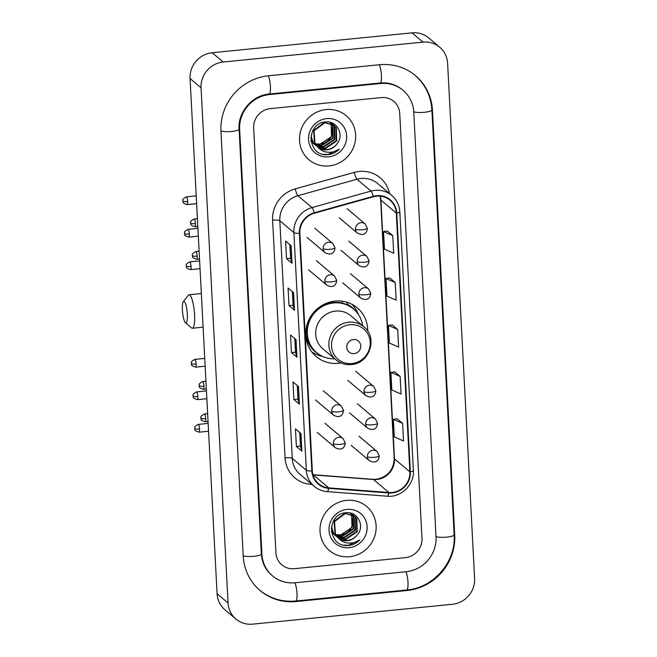 <?xml version="1.0" encoding="UTF-8"?>
<svg xmlns="http://www.w3.org/2000/svg" width="657" height="657" viewBox="0 0 657 657"><rect width="100%" height="100%" fill="white"/><g stroke="black" fill="none" stroke-linecap="round" stroke-linejoin="round"><path stroke-width="0.99" d="M367.739 331.177A31.848 30.394 130.2 0 0 357.277 307.87A31.848 30.394 130.2 0 0 335.103 301.111A31.848 30.394 130.2 0 0 307.46 323.285A31.848 30.394 130.2 0 0 316.189 356.554A31.848 30.394 130.2 0 0 338.363 363.305A31.848 30.394 130.2 0 0 340.926 362.943M326.118 109.571A28.842 27.528 130.2 0 0 301.078 129.651A28.842 27.528 130.2 0 0 308.987 159.782A28.842 27.528 130.2 0 0 329.067 165.901A28.842 27.528 130.2 0 0 354.107 145.813A28.842 27.528 130.2 0 0 346.198 115.689A28.842 27.528 130.2 0 0 326.118 109.571A28.842 27.528 130.2 0 0 301.078 129.651A28.842 27.528 130.2 0 0 308.987 159.782A28.842 27.528 130.2 0 0 329.067 165.901A28.842 27.528 130.2 0 0 354.107 145.813A28.842 27.528 130.2 0 0 346.198 115.689A28.842 27.528 130.2 0 0 326.118 109.571M346.6 500.371A28.842 27.528 130.2 0 0 321.56 520.459A28.842 27.528 130.2 0 0 329.469 550.582A28.842 27.528 130.2 0 0 349.549 556.701A28.842 27.528 130.2 0 0 374.589 536.621A28.842 27.528 130.2 0 0 366.672 506.49A28.842 27.528 130.2 0 0 346.6 500.371A28.842 27.528 130.2 0 0 321.56 520.459A28.842 27.528 130.2 0 0 329.469 550.582A28.842 27.528 130.2 0 0 349.549 556.701A28.842 27.528 130.2 0 0 374.589 536.621A28.842 27.528 130.2 0 0 366.672 506.49A28.842 27.528 130.2 0 0 346.6 500.371M376.617 196.147A19.234 18.347 -49.8 0 1 390.003 200.229A19.234 18.347 -49.8 0 1 396.294 213.065L409.861 471.841A19.234 18.347 -49.8 0 1 388.887 492.512L328.746 487.888A19.234 18.347 -49.8 0 1 318.62 483.774A19.234 18.347 -49.8 0 1 312.321 470.938L299.871 233.268A19.234 18.347 -49.8 0 1 314.35 213.238L373.39 196.755A19.234 18.347 -49.8 0 1 376.617 196.147M376.592 195.679A19.71 18.807 130.2 0 0 373.283 196.303L314.243 212.786A19.71 18.807 130.2 0 0 299.403 233.309L311.853 470.979A19.71 18.807 130.2 0 0 328.689 488.356L388.829 492.98A19.71 18.807 130.2 0 0 410.329 471.792L396.762 213.016A19.71 18.807 130.2 0 0 376.592 195.679M402.61 423.371L393.379 419.314L394.299 436.921L403.529 440.978L402.61 423.371L397.115 418.788M400.146 376.428L390.915 372.371L391.835 389.979L401.074 394.036L400.146 376.428L394.66 371.846M392.763 235.6L383.532 231.543L384.46 249.151L393.691 253.208L392.763 235.6L387.277 231.018M395.227 282.543L385.996 278.486L386.916 296.093L396.146 300.15L395.227 282.543L389.732 277.96M397.69 329.486L388.459 325.429L389.379 343.036L398.61 347.093L397.69 329.486L392.196 324.903M405.385 557.637A18.026 17.205 130.2 0 0 421.991 538.288L399.727 113.447A18.026 17.205 130.2 0 0 393.83 101.416A18.026 17.205 130.2 0 0 381.282 97.589L270.273 108.635A18.026 17.205 130.2 0 0 253.668 127.984L275.932 552.824A18.026 17.205 130.2 0 0 281.837 564.856A18.026 17.205 130.2 0 0 294.385 568.683L405.385 557.637A18.026 17.205 130.2 0 0 421.991 538.288L399.727 113.447A18.026 17.205 130.2 0 0 393.83 101.416A18.026 17.205 130.2 0 0 381.282 97.589L270.273 108.635A18.026 17.205 130.2 0 0 253.668 127.984L275.932 552.824A18.026 17.205 130.2 0 0 281.837 564.856A18.026 17.205 130.2 0 0 294.385 568.683L405.385 557.637M301.875 451.096L296.381 446.456L295.461 428.857L300.947 433.489L301.875 451.096A4.804 1.01 -3 0 1 301.752 450.924L300.832 433.39M294.492 310.26L288.998 305.628L288.078 288.021L293.572 292.661L294.492 310.26A4.804 1.01 -3 0 1 294.377 310.096L293.457 292.562M292.037 263.317L286.542 258.686L285.614 241.078L291.108 245.718L292.037 263.317A4.804 1.01 -3 0 1 291.913 263.153L290.994 245.619M299.411 404.154L293.917 399.513L292.997 381.914L298.492 386.546L299.411 404.154A4.804 1.01 -3 0 1 299.296 403.981L298.377 386.447M296.956 357.203L291.462 352.571L290.534 334.963L296.028 339.603L296.956 357.203A4.804 1.01 -3 0 1 296.833 357.038L295.913 339.505M291.462 352.571L295.51 352.168M294.804 338.569L295.519 352.193L296.833 357.038M293.917 399.513L297.974 399.111L299.296 403.981M286.542 258.686L290.591 258.283M289.877 244.675L290.591 258.308L291.913 263.153M288.998 305.628L293.055 305.226M292.34 291.618L293.055 305.25L294.377 310.096M296.381 446.456L300.438 446.054L301.752 450.924M388.459 325.429L392.245 324.895M385.996 278.486L389.79 277.952M383.532 231.543L387.326 231.009M390.915 372.371L394.709 371.837M393.379 419.314L397.165 418.788M297.974 399.136L297.26 385.511M300.438 446.078L299.723 432.454M295.124 582.767L406.125 571.721A32.448 30.969 130.2 0 0 436.018 536.892L413.754 112.051A32.448 30.969 130.2 0 0 403.127 90.395A32.448 30.969 130.2 0 0 380.543 83.505L269.534 94.551A32.448 30.969 130.2 0 0 239.649 129.38L261.913 554.212A32.448 30.969 130.2 0 0 272.532 575.877A32.448 30.969 130.2 0 0 295.124 582.767M452.468 604.268A24.038 22.938 130.2 0 0 474.609 578.472L447.606 63.269A24.038 22.938 130.2 0 0 439.738 47.222A24.038 22.938 130.2 0 0 423.009 42.122L223.199 62.004A24.038 22.938 130.2 0 0 201.058 87.8L228.061 603.003A24.038 22.938 130.2 0 0 235.929 619.05A24.038 22.938 130.2 0 0 252.658 624.15L452.468 604.268M439.738 47.222L428.75 37.95A24.038 22.938 130.2 0 0 412.021 32.85L212.211 52.732A24.038 22.938 130.2 0 0 190.07 78.528L217.073 593.731A24.038 22.938 130.2 0 0 224.94 609.778L235.929 619.05M407.11 590.495A51.681 49.316 130.2 0 0 454.71 535.036L432.446 110.195A51.681 49.316 130.2 0 0 415.528 75.695A51.681 49.316 130.2 0 0 379.557 64.731L268.549 75.777A51.681 49.316 130.2 0 0 220.957 131.236L243.221 556.077A51.681 49.316 130.2 0 0 260.131 590.577A51.681 49.316 130.2 0 0 296.11 601.541L407.11 590.495L406.527 590.002M331.136 123.623L331.506 136.59L320.131 144.113L315.894 143.793A13.583 12.959 130.2 0 0 320.049 144.039A13.583 12.959 130.2 0 0 332.171 133.445L330.865 123.508M332.196 124.14L332.853 125.044L333.255 138.06L321.873 145.583L315.114 144.384M312.206 142.52L311.073 141.444M331.941 124.001L332.417 124.682L332.82 137.691L321.437 145.222L314.949 144.138M311.771 142.15L311.09 141.542M333.173 124.748L334.594 126.522L334.996 139.539L323.622 147.061L315.82 145.312M313.947 143.99L310.901 140.261M332.935 124.592L334.158 126.152L334.561 139.169L323.187 146.692L315.639 145.09M313.512 143.62L310.958 140.721M318.267 147.579A13.583 12.959 130.2 0 0 326.915 149.837A13.583 12.959 130.2 0 0 336.647 144.269C344.851 135.399 337.172 120.551 325.831 121.939C305.571 122.645 306.95 156.037 327.079 154.74L328.065 154.666C332.393 154.19 336.121 152.358 339.25 149.188C335.67 151.57 331.744 152.572 327.482 152.202C323.852 151.816 320.78 150.272 318.267 147.579L315.04 144.261L314.054 130.759L324.845 122.744L334.085 125.438L336.335 127.992L336.745 141.009L325.363 148.531L316.6 146.158M315.688 145.46L313.29 142.791L311.007 135.917M333.863 125.257L335.899 127.622L336.31 140.639L324.928 148.162L316.395 145.953M315.253 145.098L312.855 142.421L310.835 137.592M336.647 144.269C333.978 147.472 330.652 149.262 326.669 149.632L317.224 146.749M317.438 146.938L314.596 143.899L313.611 130.39L324.41 122.374L334.085 125.438M330.446 122.67L330.972 123.376M330.192 122.53L330.701 123.261M331.432 123.278L332.007 123.918M331.194 123.114L331.76 123.771M329.461 122.186L332.976 124.543M330.028 122.309L332.335 123.968M332.122 123.787L332.738 124.378M326.586 118.605A19.587 18.692 130.2 0 0 308.544 139.629A19.587 18.692 130.2 0 0 328.59 156.867A19.587 18.692 130.2 0 0 346.641 135.843A19.587 18.692 130.2 0 0 326.586 118.605M339.25 149.188L327.868 154.494L323.458 154.313M182.391 309.989A10.816 2.308 -95.7 0 0 185.414 322.636A10.816 2.308 -95.7 0 0 187.335 314.161A10.816 2.308 -95.7 0 0 183.319 301.62A10.816 2.308 -95.7 0 0 182.391 309.989M183.319 301.62L188.304 295.231A16.827 3.589 84.3 0 1 189.044 294.755A16.827 3.589 84.3 0 1 194.554 314.744A16.827 3.589 84.3 0 1 192.378 328.245A16.827 3.589 84.3 0 1 191.557 327.917L185.414 322.636M354.131 353.622A7.211 6.882 130.2 0 0 360.775 345.886A7.211 6.882 130.2 0 0 353.392 339.538A7.211 6.882 130.2 0 0 346.756 347.274A7.211 6.882 130.2 0 0 354.131 353.622M363.855 326.784L350.682 315.672A21.632 20.646 130.2 0 0 335.628 311.081A21.632 20.646 130.2 0 0 316.846 326.143A21.632 20.646 130.2 0 0 322.784 348.744L335.949 359.855C340.383 363.477 345.5 365.046 351.29 364.553C369.489 363.732 378.21 337.624 363.855 326.784A21.632 20.646 130.2 0 0 348.793 322.193A21.632 20.646 130.2 0 0 330.011 337.255A21.632 20.646 130.2 0 0 335.949 359.855M362.615 325.741A28.547 27.241 130.2 0 0 353.491 309.004A28.547 27.241 130.2 0 0 333.625 302.943A28.547 27.241 130.2 0 0 308.847 322.817A28.547 27.241 130.2 0 0 316.674 352.637A28.547 27.241 130.2 0 0 334.717 358.812M353.491 309.004L352.949 308.535A28.547 27.241 130.2 0 0 333.074 302.483A28.547 27.241 130.2 0 0 308.297 322.357A28.547 27.241 130.2 0 0 316.124 352.168L316.674 352.637M332.302 302.573A22.535 21.5 130.2 0 0 329.338 302.236M322.644 356.414L322.456 356.381A31.249 29.82 -49.8 0 1 311.722 351.824M342.272 303.123L342.174 301.218M346.403 302.097L348.111 304.708A28.818 27.495 130.2 0 1 355.33 310.712M351.865 304.257A31.249 29.82 -49.8 0 1 358.155 314.071L358.229 314.251M351.618 514.431L351.988 527.399L340.613 534.921L336.368 534.593A13.583 12.959 130.2 0 0 340.523 534.847A13.583 12.959 130.2 0 0 352.653 524.245L351.347 514.316M352.678 514.948L353.335 515.852L353.737 528.869L342.354 536.391L335.596 535.184M332.688 533.32L331.555 532.252M352.415 514.809L352.891 515.482L353.302 528.499L341.919 536.022L335.431 534.938M332.253 532.958L331.571 532.342M353.655 515.548L355.076 517.322L355.478 530.339L344.104 537.861L336.302 536.112M334.429 534.798L331.383 531.07M353.417 515.392L354.64 516.952L355.043 529.969L343.668 537.492L336.121 535.89M333.994 534.428L331.44 531.529M338.749 538.387A13.583 12.959 130.2 0 0 347.397 540.637A13.583 12.959 130.2 0 0 357.129 535.077C365.333 526.208 357.654 511.351 346.313 512.747C326.053 513.446 327.432 546.846 347.561 545.54L348.547 545.474C352.875 544.99 356.603 543.167 359.732 539.997C356.151 542.37 352.226 543.38 347.964 543.011C344.334 542.625 341.262 541.081 338.749 538.387L335.513 535.069L334.528 521.559L345.327 513.544L354.566 516.246L356.817 518.792L357.227 531.809L345.845 539.331L337.082 536.966M336.17 536.268L333.772 533.599L331.489 526.717M354.345 516.065L356.381 518.422L356.784 531.439L345.41 538.962L336.877 536.761M335.735 535.898L333.337 533.229L331.317 528.4M357.129 535.077C354.46 538.272 351.134 540.062 347.151 540.44L337.698 537.549M337.92 537.738L335.078 534.699L334.093 521.19L344.892 513.174L354.566 516.246M350.928 513.47L351.454 514.185M350.674 513.339L351.183 514.061M351.914 514.078L352.489 514.718M351.676 513.922L352.242 514.579M349.943 512.986L353.45 515.351M350.51 513.117L352.817 514.776M352.595 514.587L353.22 515.187M347.068 509.405A19.587 18.692 130.2 0 0 329.026 530.429A19.587 18.692 130.2 0 0 349.072 547.667A19.587 18.692 130.2 0 0 367.115 526.643A19.587 18.692 130.2 0 0 347.068 509.405M359.732 539.997L348.35 545.302L343.94 545.121M388.887 492.512L373.505 479.536A19.234 18.347 130.2 0 0 376.765 479.495A19.234 18.347 130.2 0 0 394.479 458.857L380.912 200.081A19.234 18.347 130.2 0 0 380.28 196.139M312.962 474.871A19.234 18.347 130.2 0 0 313.356 474.912L373.505 479.536A10.816 2.669 -85.6 0 0 373.053 479.331L376.247 479.29C387.63 476.974 393.617 470.001 394.192 458.381A10.816 2.267 -3 0 0 394.479 458.857L409.861 471.841M396.294 213.065L380.912 200.081A10.816 2.267 -3 0 1 380.633 199.605L380.107 196.131M311.944 484.431L310.704 484.332A30.05 28.67 -49.8 0 1 285.056 457.839L272.598 220.177A6.012 1.257 -3 0 1 279.816 220.752L293.876 232.619A24.038 22.938 -49.8 0 1 311.976 207.579L371.016 191.097A24.038 22.938 -49.8 0 1 375.057 190.341A24.038 22.938 -49.8 0 1 391.786 195.441L377.726 183.574A24.038 22.938 130.2 0 0 360.989 178.474A24.038 22.938 130.2 0 0 356.948 179.23L297.908 195.712A24.038 22.938 130.2 0 0 279.816 220.752L292.266 458.422A24.038 22.938 130.2 0 0 300.134 474.461L314.202 486.336A24.038 22.938 -49.8 0 1 306.334 470.289L293.876 232.619A6.012 1.257 -3 0 0 299.403 233.309M373.283 196.303A6.012 1.043 74.4 0 0 371.016 191.097L356.948 179.23A6.012 1.043 -105.6 0 1 354.263 172.397A30.05 28.67 -49.8 0 1 389.494 193.511M311.853 470.979A6.012 1.257 177 0 1 306.334 470.289L292.266 458.422A6.012 1.257 -3 0 0 285.056 457.839M328.689 488.356A6.012 1.478 94.4 0 1 327.104 491.592L387.252 496.216C401.148 497.735 414.551 484.538 413.376 470.527L399.809 211.751A6.012 1.257 177 0 1 396.762 213.016M272.598 220.177A30.05 28.67 -49.8 0 1 295.223 188.879A6.012 1.043 -105.6 0 0 297.908 195.712L311.976 207.579A6.012 1.043 74.4 0 1 314.243 212.786M388.829 492.98A6.012 1.478 94.4 0 1 387.252 496.216M410.329 471.792A6.012 1.257 -3 0 0 413.376 470.527M295.223 188.879L354.263 172.397M310.827 483.486A6.012 1.478 -85.6 0 0 310.704 484.332M328.746 487.888L313.356 474.912A10.816 2.669 -85.6 0 0 312.913 474.707L373.053 479.331M414.707 75.005C425.202 84.162 430.926 95.799 431.879 109.924L454.143 534.765A9.617 2.012 177 0 1 446.85 537.114A9.617 2.012 177 0 1 436.002 536.621M454.143 534.765C456.213 561.653 433.628 587.966 406.749 589.978A9.617 2.053 -95.7 0 0 407.989 582.266A9.617 2.053 -95.7 0 0 405.845 571.746M406.749 589.978L295.74 601.024A9.617 2.053 -95.7 0 0 296.989 593.312A9.617 2.053 -95.7 0 0 294.845 582.792M243.205 555.806A9.617 2.012 -3 0 0 254.054 556.29A9.617 2.012 -3 0 0 261.346 553.95L239.082 129.109C237.678 112.281 252.354 95.183 269.173 94.033L380.173 82.996C388.648 82.289 396.023 84.523 402.306 89.697M220.941 130.965A9.617 2.012 -3 0 0 231.79 131.457A9.617 2.012 -3 0 0 239.082 129.109M268.27 75.801A9.617 2.053 84.3 0 1 270.421 86.322A9.617 2.053 84.3 0 1 269.173 94.033M379.278 64.756A9.617 2.053 84.3 0 1 381.421 75.276A9.617 2.053 84.3 0 1 380.173 82.996M431.879 109.924A9.617 2.012 177 0 1 424.586 112.273A9.617 2.012 177 0 1 413.738 111.78M217.073 593.731L228.061 603.003M190.07 78.528L201.058 87.8M212.211 52.732L223.199 62.004M412.021 32.85L423.009 42.122M454.127 534.543L454.71 535.036M295.519 601.048L296.11 601.541M431.863 109.703L432.446 110.195M261.33 553.728L261.913 554.212M239.066 128.887L239.649 129.38M268.951 94.058L269.534 94.551M379.96 83.012L380.543 83.505M351.889 363.543A19.874 18.963 130.2 0 0 370.195 342.215A19.874 18.963 130.2 0 0 349.853 324.73A19.874 18.963 130.2 0 0 331.547 346.058A19.874 18.963 130.2 0 0 351.889 363.543M305.735 334.438A28.818 27.495 130.2 0 0 318.67 354.156M347.06 208.655L365.185 223.955A6.012 5.732 130.2 0 0 355.47 229.129A6.012 1.257 -3 0 0 362.68 229.704A6.012 1.257 177 0 0 367.312 228.234C367.164 230.944 365.481 237.103 357.433 233.136A6.012 5.732 130.2 0 1 355.47 229.129M187.639 201.477A3.909 0.829 -95.7 0 0 186.358 196.837C183.434 198.488 182.276 199.588 182.884 200.139L182.843 200.927A3.909 0.821 177 0 0 182.95 201.099A3.909 0.821 -3 0 0 187.639 201.477A3.909 0.829 -95.7 0 1 187.13 204.614L196.632 203.67M348.76 241.168L366.885 256.46A6.012 5.732 130.2 0 0 357.17 261.634A6.012 1.257 -3 0 0 364.389 262.217A6.012 1.257 177 0 0 369.012 260.739C368.873 263.457 367.189 269.608 359.141 265.65A6.012 5.732 130.2 0 1 357.17 261.634M189.339 233.991A3.909 0.829 -95.7 0 0 188.058 229.35C185.143 230.993 183.985 232.093 184.584 232.652L184.543 233.44A3.909 0.821 177 0 0 184.65 233.613A3.909 0.821 -3 0 0 189.339 233.991A3.909 0.829 -95.7 0 1 188.83 237.12L198.332 236.175M350.46 273.673L368.593 288.973A6.012 5.732 130.2 0 0 358.878 294.147A6.012 1.257 -3 0 0 366.089 294.722A6.012 1.257 177 0 0 370.72 293.252C370.573 295.962 368.889 302.121 360.841 298.155A6.012 5.732 130.2 0 1 358.878 294.147M191.047 266.496A3.909 0.829 -95.7 0 0 189.766 261.856C186.843 263.506 185.685 264.607 186.292 265.157L186.251 265.945A3.909 0.821 177 0 0 186.35 266.118A3.909 0.821 -3 0 0 191.047 266.496A3.909 0.829 -95.7 0 1 190.538 269.633L200.04 268.68M355.577 371.197L373.702 386.497A6.012 5.732 130.2 0 0 363.986 391.671A6.012 1.257 -3 0 0 371.205 392.245A6.012 1.257 177 0 0 375.829 390.775C375.681 393.486 374.005 399.645 365.949 395.678A6.012 5.732 130.2 0 1 363.986 391.671M196.156 364.019A3.909 0.829 -95.7 0 0 194.874 359.379C191.959 361.03 190.801 362.13 191.401 362.68L191.359 363.469A3.909 0.821 177 0 0 191.466 363.641A3.909 0.821 -3 0 0 196.156 364.019A3.909 0.829 -95.7 0 1 195.646 367.156L205.148 366.212M357.277 403.702L375.41 419.002A6.012 5.732 130.2 0 0 365.686 424.176A6.012 1.257 -3 0 0 372.905 424.759A6.012 1.257 177 0 0 377.537 423.28C377.389 425.999 375.705 432.15 367.657 428.192A6.012 5.732 130.2 0 1 365.686 424.176M197.856 396.532A3.909 0.829 -95.7 0 0 196.583 391.892C193.659 393.535 192.501 394.635 193.101 395.194L193.068 395.982A3.909 0.821 177 0 0 193.166 396.155A3.909 0.821 -3 0 0 197.856 396.532A3.909 0.829 -95.7 0 1 197.355 399.661L206.848 398.717M358.985 436.215L377.11 451.515A6.012 5.732 130.2 0 0 367.394 456.689A6.012 1.257 -3 0 0 374.613 457.264A6.012 1.257 177 0 0 379.237 455.794C379.089 458.504 377.414 464.663 369.357 460.697A6.012 5.732 130.2 0 1 367.394 456.689M199.564 429.037A3.909 0.829 -95.7 0 0 198.283 424.397C195.359 426.048 194.201 427.149 194.809 427.699L194.768 428.487A3.909 0.821 177 0 0 194.874 428.66A3.909 0.821 -3 0 0 199.564 429.037A3.909 0.829 -95.7 0 1 199.055 432.175L208.556 431.222M195.466 223.618A3.909 0.829 -95.7 0 0 194.185 218.978C191.269 220.629 190.111 221.729 190.711 222.28L190.67 223.068A3.909 0.821 177 0 0 190.776 223.249A3.909 0.821 -3 0 0 195.466 223.618A3.909 0.829 -95.7 0 1 194.957 226.755L197.823 226.468M314.728 228.209L332.853 243.509A6.012 5.732 130.2 0 0 323.137 248.683A6.012 1.257 -3 0 0 330.348 249.266A6.012 1.257 177 0 0 334.98 247.788C334.832 250.506 333.148 256.657 325.1 252.699A6.012 5.732 130.2 0 1 323.137 248.683M197.166 256.131A3.909 0.829 -95.7 0 0 195.893 251.491C192.969 253.134 191.811 254.234 192.411 254.793L192.378 255.581A3.909 0.821 177 0 0 192.476 255.754A3.909 0.821 -3 0 0 197.166 256.131A3.909 0.829 -95.7 0 1 196.665 259.26L199.531 258.981M316.428 260.722L334.553 276.022A6.012 5.732 130.2 0 0 324.837 281.196A6.012 1.257 -3 0 0 332.056 281.771A6.012 1.257 177 0 0 336.68 280.301C336.54 283.011 334.856 289.162 326.808 285.204A6.012 5.732 130.2 0 1 324.837 281.196M203.982 386.16A3.909 0.829 -95.7 0 0 202.701 381.52C199.785 383.171 198.628 384.271 199.227 384.821L199.186 385.61A3.909 0.821 177 0 0 199.293 385.79A3.909 0.821 -3 0 0 203.982 386.16A3.909 0.829 -95.7 0 1 203.481 389.297L206.339 389.01M323.244 390.751L341.369 406.051A6.012 5.732 130.2 0 0 331.654 411.225A6.012 1.257 -3 0 0 338.872 411.808A6.012 1.257 177 0 0 343.496 410.329C343.348 413.048 341.673 419.199 333.616 415.24A6.012 5.732 130.2 0 1 331.654 411.225M205.69 418.673A3.909 0.829 -95.7 0 0 204.409 414.033C201.485 415.676 200.328 416.776 200.935 417.335L200.894 418.123A3.909 0.821 177 0 0 201.001 418.295A3.909 0.821 -3 0 0 205.69 418.673A3.909 0.829 -95.7 0 1 205.181 421.802L208.047 421.523M324.944 423.264L343.077 438.564A6.012 5.732 130.2 0 0 333.354 443.738A6.012 1.257 -3 0 0 340.572 444.313A6.012 1.257 177 0 0 345.204 442.843C345.056 445.553 343.373 451.704 335.325 447.746A6.012 5.732 130.2 0 1 333.354 443.738M314.202 486.336C317.922 489.432 322.226 491.181 327.104 491.592M399.809 211.751C399.366 205.156 396.688 199.72 391.786 195.441M394.192 458.381L380.633 199.605M259.31 589.879C269.838 598.486 281.984 602.198 295.74 601.024M271.711 575.179C265.403 569.726 261.954 562.647 261.346 553.95M203.103 327.178L192.378 328.245M201.338 293.531L189.044 294.755M365.185 223.955L367.312 228.234M339.308 217.845L357.433 233.136M186.358 196.837L196.221 195.86M187.13 204.614C183.903 203.539 182.539 202.652 183.032 201.945L182.843 200.927M366.885 256.46L369.012 260.739M341.008 250.35L359.141 265.65M188.058 229.35L197.921 228.365M188.83 237.12C185.611 236.052 184.239 235.165 184.74 234.459L184.543 233.44M368.593 288.973L370.72 293.252M342.716 282.855L360.841 298.155M189.766 261.856L199.629 260.87M190.538 269.633C187.311 268.557 185.947 267.67 186.44 266.964L186.251 265.945M373.702 386.497L375.829 390.775M347.824 380.387L365.949 395.678M194.874 359.379L204.738 358.402M195.646 367.156C192.419 366.08 191.056 365.193 191.548 364.487L191.359 363.469M375.41 419.002L377.537 423.28M349.524 412.892L367.657 428.192M196.583 391.892L206.446 390.907M197.355 399.661C194.127 398.594 192.764 397.707 193.257 397L193.068 395.982M377.11 451.515L379.237 455.794M351.232 445.397L369.357 460.697M198.283 424.397L208.146 423.412M199.055 432.175C195.827 431.099 194.464 430.212 194.957 429.506L194.768 428.487M332.853 243.509L334.98 247.788M194.185 218.978L197.412 218.658M194.957 226.755C191.729 225.68 190.366 224.793 190.867 224.094L190.67 223.068M306.975 237.399L325.1 252.699M334.553 276.022L336.68 280.301M195.893 251.491L199.12 251.171M196.665 259.26C193.437 258.193 192.074 257.306 192.567 256.6L192.378 255.581M308.675 269.904L326.808 285.204M341.369 406.051L343.496 410.329M202.701 381.52L205.937 381.2M203.481 389.297C200.254 388.221 198.882 387.334 199.383 386.636L199.186 385.61M315.491 399.941L333.616 415.24M343.077 438.564L345.204 442.843M204.409 414.033L207.637 413.713M205.181 421.802C201.954 420.735 200.59 419.848 201.083 419.141L200.894 418.123M317.191 432.446L335.325 447.746"/></g></svg>
